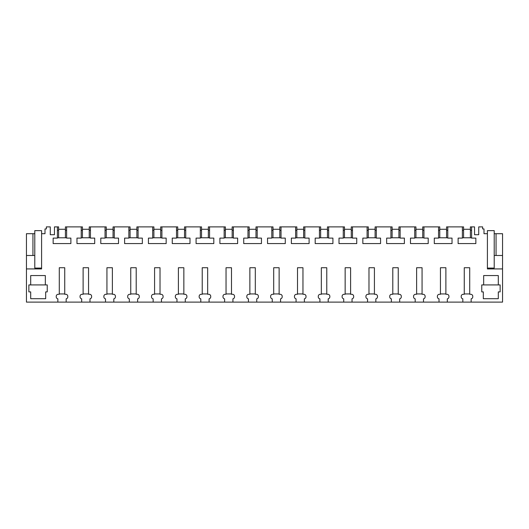 <?xml version="1.0" encoding="UTF-8"?>
<svg xmlns="http://www.w3.org/2000/svg" width="529" height="529" viewBox="0 0 529 529"><rect width="100%" height="100%" fill="white"/><g stroke="black" fill="none" stroke-linecap="round" stroke-linejoin="round"><path stroke-width="0.79" d="M34.788 233.699L34.788 230.637L41.593 230.637L41.593 233.699L44.998 233.699L44.998 228.938L46.36 228.938L46.36 226.895L50.275 226.895L50.275 234.724L54.454 234.724L54.454 226.895L57.403 226.895L57.403 238.11L53.151 238.11L53.151 243.585L70.879 243.585L70.879 238.11L66.621 238.11L66.621 226.895L81.221 226.895L81.221 238.11L76.97 238.11L76.97 243.585L94.698 243.585L94.698 238.11L90.446 238.11L90.446 226.895L105.046 226.895L105.046 238.11L100.794 238.11L100.794 243.585L118.522 243.585L118.522 238.11L114.264 238.11L114.264 226.895L128.871 226.895L128.871 238.11L124.613 238.11L124.613 243.585L142.341 243.585L142.341 238.11L138.089 238.11L138.089 226.895L152.689 226.895L152.689 238.11L148.437 238.11L148.437 243.585L166.166 243.585L166.166 238.11L161.914 238.11L161.914 226.895L176.514 226.895L176.514 238.11L172.256 238.11L172.256 243.585L189.99 243.585L189.99 238.11L185.732 238.11L185.732 226.895L200.332 226.895L200.332 238.11L196.08 238.11L196.08 243.585L213.809 243.585L213.809 238.11L209.557 238.11L209.557 226.895L224.157 226.895L224.157 238.11L219.905 238.11L219.905 243.585L237.633 243.585L237.633 238.11L233.375 238.11L233.375 226.895L247.975 226.895L247.975 238.11L243.724 238.11L243.724 243.585L261.452 243.585L261.452 238.11L257.2 238.11L257.2 226.895L271.8 226.895L271.8 238.11L267.548 238.11L267.548 243.585L285.276 243.585L285.276 238.11L281.025 238.11L281.025 226.895L295.625 226.895L295.625 238.11L291.367 238.11L291.367 243.585L309.095 243.585L309.095 238.11L304.843 238.11L304.843 226.895L319.443 226.895L319.443 238.11L315.191 238.11L315.191 243.585L332.92 243.585L332.92 238.11L328.668 238.11L328.668 226.895L343.268 226.895L343.268 238.11L339.01 238.11L339.01 243.585L356.744 243.585L356.744 238.11L352.486 238.11L352.486 226.895L367.086 226.895L367.086 238.11L362.834 238.11L362.834 243.585L380.563 243.585L380.563 238.11L376.311 238.11L376.311 226.895L390.911 226.895L390.911 238.11L386.659 238.11L386.659 243.585L404.387 243.585L404.387 238.11L400.129 238.11L400.129 226.895L414.736 226.895L414.736 238.11L410.478 238.11L410.478 243.585L428.206 243.585L428.206 238.11L423.954 238.11L423.954 226.895L438.554 226.895L438.554 238.11L434.302 238.11L434.302 243.585L452.031 243.585L452.031 238.11L447.779 238.11L447.779 226.895L462.379 226.895L462.379 238.11L458.121 238.11L458.121 243.585L475.849 243.585L475.849 238.11L471.597 238.11L471.597 226.895L474.546 226.895L474.546 234.724L478.725 234.724L478.725 226.895L482.64 226.895L482.64 228.938L484.002 228.938L484.002 233.699L487.407 233.699L487.407 268.924L502.55 268.924L502.55 302.105L471.141 302.105L471.141 298.845A2.043 2.043 0 0 0 472.774 296.842L472.774 296.319A2.043 2.043 0 0 0 470.731 294.276L469.712 294.276L469.712 267.734L464.264 267.734L464.264 294.276L463.245 294.276A2.043 2.043 0 0 0 461.202 296.319L461.202 296.842A2.043 2.043 0 0 0 462.835 298.845L462.835 302.105L447.316 302.105L447.316 298.845A2.043 2.043 0 0 0 448.949 296.842L448.949 296.319A2.043 2.043 0 0 0 446.906 294.276L445.887 294.276L445.887 267.734L440.445 267.734L440.445 294.276L439.42 294.276A2.043 2.043 0 0 0 437.377 296.319L437.377 296.842A2.043 2.043 0 0 0 439.01 298.845L439.01 302.105L423.498 302.105L423.498 298.845A2.043 2.043 0 0 0 425.131 296.842L425.131 296.319A2.043 2.043 0 0 0 423.088 294.276L422.063 294.276L422.063 267.734L416.621 267.734L416.621 294.276L415.602 294.276A2.043 2.043 0 0 0 413.559 296.319L413.559 296.842A2.043 2.043 0 0 0 415.192 298.845L415.192 302.105L399.673 302.105L399.673 298.845A2.043 2.043 0 0 0 401.306 296.842L401.306 296.319A2.043 2.043 0 0 0 399.263 294.276L398.244 294.276L398.244 267.734L392.796 267.734L392.796 294.276L391.777 294.276A2.043 2.043 0 0 0 389.734 296.319L389.734 296.842A2.043 2.043 0 0 0 391.367 298.845L391.367 302.105L375.848 302.105L375.848 298.845A2.043 2.043 0 0 0 377.481 296.842L377.481 296.319A2.043 2.043 0 0 0 375.445 294.276L374.42 294.276L374.42 267.734L368.978 267.734L368.978 294.276L367.953 294.276A2.043 2.043 0 0 0 365.916 296.319L365.916 296.842A2.043 2.043 0 0 0 367.549 298.845L367.549 302.105L352.03 302.105L352.03 298.845A2.043 2.043 0 0 0 353.663 296.842L353.663 296.319A2.043 2.043 0 0 0 351.62 294.276L350.601 294.276L350.601 267.734L345.153 267.734L345.153 294.276L344.134 294.276A2.043 2.043 0 0 0 342.091 296.319L342.091 296.842A2.043 2.043 0 0 0 343.724 298.845L343.724 302.105L328.205 302.105L328.205 298.845A2.043 2.043 0 0 0 329.838 296.842L329.838 296.319A2.043 2.043 0 0 0 327.801 294.276L326.777 294.276L326.777 267.734L321.334 267.734L321.334 294.276L320.31 294.276A2.043 2.043 0 0 0 318.273 296.319L318.273 296.842A2.043 2.043 0 0 0 319.906 298.845L319.906 302.105L304.387 302.105L304.387 298.845A2.043 2.043 0 0 0 306.02 296.842L306.02 296.319A2.043 2.043 0 0 0 303.977 294.276L302.958 294.276L302.958 267.734L297.51 267.734L297.51 294.276L296.491 294.276A2.043 2.043 0 0 0 294.448 296.319L294.448 296.842A2.043 2.043 0 0 0 296.081 298.845L296.081 302.105L280.562 302.105L280.562 298.845A2.043 2.043 0 0 0 282.195 296.842L282.195 296.319A2.043 2.043 0 0 0 280.152 294.276L279.133 294.276L279.133 267.734L273.691 267.734L273.691 294.276L272.666 294.276A2.043 2.043 0 0 0 270.623 296.319L270.623 296.842A2.043 2.043 0 0 0 272.256 298.845L272.256 302.105L256.744 302.105L256.744 298.845A2.043 2.043 0 0 0 258.377 296.842L258.377 296.319A2.043 2.043 0 0 0 256.334 294.276L255.309 294.276L255.309 267.734L249.867 267.734L249.867 294.276L248.848 294.276A2.043 2.043 0 0 0 246.805 296.319L246.805 296.842A2.043 2.043 0 0 0 248.438 298.845L248.438 302.105L232.919 302.105L232.919 298.845A2.043 2.043 0 0 0 234.552 296.842L234.552 296.319A2.043 2.043 0 0 0 232.509 294.276L231.49 294.276L231.49 267.734L226.042 267.734L226.042 294.276L225.023 294.276A2.043 2.043 0 0 0 222.98 296.319L222.98 296.842A2.043 2.043 0 0 0 224.613 298.845L224.613 302.105L209.094 302.105L209.094 298.845A2.043 2.043 0 0 0 210.727 296.842L210.727 296.319A2.043 2.043 0 0 0 208.691 294.276L207.666 294.276L207.666 267.734L202.223 267.734L202.223 294.276L201.199 294.276A2.043 2.043 0 0 0 199.162 296.319L199.162 296.842A2.043 2.043 0 0 0 200.795 298.845L200.795 302.105L185.276 302.105L185.276 298.845A2.043 2.043 0 0 0 186.909 296.842L186.909 296.319A2.043 2.043 0 0 0 184.866 294.276L183.847 294.276L183.847 267.734L178.399 267.734L178.399 294.276L177.38 294.276A2.043 2.043 0 0 0 175.337 296.319L175.337 296.842A2.043 2.043 0 0 0 176.97 298.845L176.97 302.105L161.451 302.105L161.451 298.845A2.043 2.043 0 0 0 163.084 296.842L163.084 296.319A2.043 2.043 0 0 0 161.047 294.276L160.023 294.276L160.023 267.734L154.58 267.734L154.58 294.276L153.555 294.276A2.043 2.043 0 0 0 151.519 296.319L151.519 296.842A2.043 2.043 0 0 0 153.152 298.845L153.152 302.105L137.633 302.105L137.633 298.845A2.043 2.043 0 0 0 139.266 296.842L139.266 296.319A2.043 2.043 0 0 0 137.223 294.276L136.204 294.276L136.204 267.734L130.756 267.734L130.756 294.276L129.737 294.276A2.043 2.043 0 0 0 127.694 296.319L127.694 296.842A2.043 2.043 0 0 0 129.327 298.845L129.327 302.105L113.808 302.105L113.808 298.845A2.043 2.043 0 0 0 115.441 296.842L115.441 296.319A2.043 2.043 0 0 0 113.398 294.276L112.379 294.276L112.379 267.734L106.937 267.734L106.937 294.276L105.912 294.276A2.043 2.043 0 0 0 103.869 296.319L103.869 296.842A2.043 2.043 0 0 0 105.502 298.845L105.502 302.105L89.99 302.105L89.99 298.845A2.043 2.043 0 0 0 91.623 296.842L91.623 296.319A2.043 2.043 0 0 0 89.58 294.276L88.555 294.276L88.555 267.734L83.113 267.734L83.113 294.276L82.094 294.276A2.043 2.043 0 0 0 80.051 296.319L80.051 296.842A2.043 2.043 0 0 0 81.684 298.845L81.684 302.105L66.165 302.105L66.165 298.845A2.043 2.043 0 0 0 67.798 296.842L67.798 296.319A2.043 2.043 0 0 0 65.755 294.276L64.736 294.276L64.736 267.734L59.288 267.734L59.288 294.276L58.269 294.276A2.043 2.043 0 0 0 56.226 296.319L56.226 296.842A2.043 2.043 0 0 0 57.859 298.845L57.859 302.105L26.45 302.105L26.45 255.481L34.788 255.481L34.788 233.699L32.937 233.699L32.937 255.481M41.593 233.699L41.593 268.924L26.45 268.924M30.702 284.919L28.864 284.919L28.864 291.896L30.702 291.896L30.702 298.7L45.679 298.7L45.679 291.896L47.246 291.896L47.246 284.919L30.702 284.919L30.702 275.563L45.335 275.563L45.335 284.919M498.298 284.919L498.298 275.563L483.665 275.563L483.665 284.919L500.136 284.919L500.136 291.896L498.298 291.896L498.298 298.7L483.321 298.7L483.321 291.896L481.754 291.896L481.754 284.919L483.665 284.919M471.141 302.105L462.835 302.105M447.316 302.105L439.01 302.105M423.498 302.105L415.192 302.105M399.673 302.105L391.367 302.105M375.848 302.105L367.549 302.105M352.03 302.105L343.724 302.105M328.205 302.105L319.906 302.105M304.387 302.105L296.081 302.105M280.562 302.105L272.256 302.105M256.744 302.105L248.438 302.105M232.919 302.105L224.613 302.105M209.094 302.105L200.795 302.105M185.276 302.105L176.97 302.105M161.451 302.105L153.152 302.105M137.633 302.105L129.327 302.105M113.808 302.105L105.502 302.105M89.99 302.105L81.684 302.105M66.165 302.105L57.859 302.105M502.55 268.924L502.55 255.481L494.212 255.481L494.212 268.071L487.407 268.071M487.407 233.699L487.407 230.637L494.212 230.637L494.212 233.699L502.55 233.699L502.55 255.481M26.45 255.481L26.45 233.699L32.937 233.699M494.212 233.699L494.212 255.481M496.063 233.699L496.063 255.481M471.597 226.895L470.393 226.895L470.393 237.786M471.597 230.3L470.393 230.3M471.597 237.786L462.379 237.786M463.583 230.3L462.379 230.3M447.779 230.3L446.569 230.3M447.779 237.786L438.554 237.786M439.764 230.3L438.554 230.3M423.954 230.3L422.744 230.3M423.954 237.786L414.736 237.786M415.939 230.3L414.736 230.3M400.129 230.3L398.926 230.3M400.129 237.786L390.911 237.786M392.115 230.3L390.911 230.3M376.311 230.3L375.101 230.3M376.311 237.786L367.086 237.786M368.296 230.3L367.086 230.3M352.486 230.3L351.282 230.3M352.486 237.786L343.268 237.786M344.472 230.3L343.268 230.3M328.668 230.3L327.458 230.3M328.668 237.786L319.443 237.786M320.653 230.3L319.443 230.3M304.843 230.3L303.639 230.3M304.843 237.786L295.625 237.786M296.829 230.3L295.625 230.3M281.025 230.3L279.815 230.3M281.025 237.786L271.8 237.786M273.01 230.3L271.8 230.3M257.2 230.3L255.99 230.3M257.2 237.786L247.975 237.786M249.185 230.3L247.975 230.3M233.375 230.3L232.171 230.3M233.375 237.786L224.157 237.786M225.361 230.3L224.157 230.3M209.557 230.3L208.347 230.3M209.557 237.786L200.332 237.786M201.542 230.3L200.332 230.3M185.732 230.3L184.528 230.3M185.732 237.786L176.514 237.786M177.718 230.3L176.514 230.3M161.914 230.3L160.704 230.3M161.914 237.786L152.689 237.786M153.899 230.3L152.689 230.3M138.089 230.3L136.885 230.3M138.089 237.786L128.871 237.786M130.074 230.3L128.871 230.3M114.264 230.3L113.061 230.3M114.264 237.786L105.046 237.786M106.256 230.3L105.046 230.3M90.446 230.3L89.236 230.3M90.446 237.786L81.221 237.786M82.431 230.3L81.221 230.3M66.621 230.3L65.417 230.3M66.621 237.786L57.403 237.786M58.607 230.3L57.403 230.3M58.607 237.786L58.607 226.895L57.403 226.895M463.583 237.786L463.583 226.895L462.379 226.895M66.621 226.895L65.417 226.895L65.417 237.786M82.431 237.786L82.431 226.895L81.221 226.895M90.446 226.895L89.236 226.895L89.236 237.786M106.256 237.786L106.256 226.895L105.046 226.895M114.264 226.895L113.061 226.895L113.061 237.786M130.074 237.786L130.074 226.895L128.871 226.895M138.089 226.895L136.885 226.895L136.885 237.786M153.899 237.786L153.899 226.895L152.689 226.895M161.914 226.895L160.704 226.895L160.704 237.786M177.718 237.786L177.718 226.895L176.514 226.895M185.732 226.895L184.528 226.895L184.528 237.786M201.542 237.786L201.542 226.895L200.332 226.895M209.557 226.895L208.347 226.895L208.347 237.786M225.361 237.786L225.361 226.895L224.157 226.895M233.375 226.895L232.171 226.895L232.171 237.786M249.185 237.786L249.185 226.895L247.975 226.895M257.2 226.895L255.99 226.895L255.99 237.786M273.01 237.786L273.01 226.895L271.8 226.895M281.025 226.895L279.815 226.895L279.815 237.786M296.829 237.786L296.829 226.895L295.625 226.895M304.843 226.895L303.639 226.895L303.639 237.786M320.653 237.786L320.653 226.895L319.443 226.895M328.668 226.895L327.458 226.895L327.458 237.786M344.472 237.786L344.472 226.895L343.268 226.895M352.486 226.895L351.282 226.895L351.282 237.786M368.296 237.786L368.296 226.895L367.086 226.895M376.311 226.895L375.101 226.895L375.101 237.786M392.115 237.786L392.115 226.895L390.911 226.895M400.129 226.895L398.926 226.895L398.926 237.786M415.939 237.786L415.939 226.895L414.736 226.895M423.954 226.895L422.744 226.895L422.744 237.786M439.764 237.786L439.764 226.895L438.554 226.895M447.779 226.895L446.569 226.895L446.569 237.786M59.288 293.939L64.736 293.939M58.607 229.275L65.417 229.275M83.113 293.939L88.555 293.939M82.431 229.275L89.236 229.275M106.937 293.939L112.379 293.939M106.256 229.275L113.061 229.275M130.756 293.939L136.204 293.939M130.074 229.275L136.885 229.275M154.58 293.939L160.023 293.939M153.899 229.275L160.704 229.275M178.399 293.939L183.847 293.939M177.718 229.275L184.528 229.275M202.223 293.939L207.666 293.939M201.542 229.275L208.347 229.275M226.042 293.939L231.49 293.939M225.361 229.275L232.171 229.275M249.867 293.939L255.309 293.939M249.185 229.275L255.99 229.275M273.691 293.939L279.133 293.939M273.01 229.275L279.815 229.275M297.51 293.939L302.958 293.939M296.829 229.275L303.639 229.275M321.334 293.939L326.777 293.939M320.653 229.275L327.458 229.275M345.153 293.939L350.601 293.939M344.472 229.275L351.282 229.275M368.978 293.939L374.42 293.939M368.296 229.275L375.101 229.275M392.796 293.939L398.244 293.939M392.115 229.275L398.926 229.275M416.621 293.939L422.063 293.939M415.939 229.275L422.744 229.275M440.445 293.939L445.887 293.939M439.764 229.275L446.569 229.275M464.264 293.939L469.712 293.939M463.583 229.275L470.393 229.275M34.788 255.481L34.788 268.071L41.593 268.071"/></g></svg>
